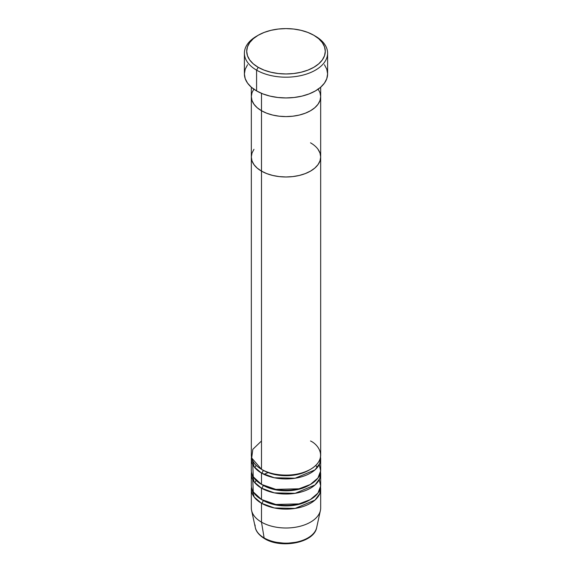 <?xml version="1.0" encoding="UTF-8"?>
<svg xmlns="http://www.w3.org/2000/svg" width="572" height="572" viewBox="0 0 572 572"><rect width="100%" height="100%" fill="white"/><g stroke="black" fill="none" stroke-linecap="round" stroke-linejoin="round"><path stroke-width="0.86" d="M258.215 35.242L256.585 36.186A41.606 24.017 0 0 0 256.585 70.156L258.215 67.324A39.289 22.687 180 0 1 258.215 35.242A39.289 22.687 180 0 1 313.785 35.242L307.829 32.425L301.036 30.33L293.665 29.036L286 28.6L278.335 29.036L270.964 30.33L264.171 32.425L258.215 35.242L253.332 38.681L249.699 42.607L247.462 46.861L246.711 51.287L247.462 55.713L249.699 59.967L253.332 63.885L258.215 67.324L264.171 70.149L270.964 72.244L278.335 73.538L286 73.974L293.665 73.538L301.036 72.244L307.829 70.149L313.785 67.324L318.668 63.885L322.301 59.967L324.538 55.713L325.289 51.287L324.538 46.861L322.301 42.607L318.668 38.681L313.785 35.242A39.289 22.687 180 0 1 313.785 67.324A39.289 22.687 180 0 1 258.215 67.324L256.585 70.156A41.606 24.017 0 0 0 315.415 70.156A41.606 24.017 0 0 0 315.415 36.186L315.415 36.186A41.606 24.017 180 0 1 327.606 53.175A41.606 24.017 180 0 1 301.923 75.361A41.606 24.017 180 0 1 256.585 70.156L256.585 90.919A41.606 24.017 0 0 0 301.923 96.125A41.606 24.017 0 0 0 327.606 73.931L326.805 78.614L324.438 83.126L320.592 87.273L315.415 90.919L309.116 93.901L301.923 96.125L294.115 97.49L286 97.948L277.885 97.49L270.077 96.125L262.884 93.901L256.585 90.919L256.585 70.156A41.606 24.017 180 0 1 244.394 53.175A41.606 24.017 180 0 1 257.421 35.714M261.483 93.336L261.483 110.732A34.67 20.013 0 0 0 299.27 115.072A34.67 20.013 0 0 0 320.67 96.575L320.005 100.486L318.032 104.24L314.829 107.7L310.517 110.732L305.262 113.22L299.27 115.072L292.764 116.209L286 116.595L279.236 116.209L272.73 115.072L266.738 113.22L261.483 110.732L257.171 107.7L253.968 104.24L251.995 100.486L251.33 96.575L251.995 92.671L253.968 88.917L251.995 92.671L251.33 96.575A34.67 20.013 0 0 0 261.483 110.732L261.483 93.336M320.67 87.209L320.67 96.575L320.005 92.671L318.032 88.917L320.005 92.671L320.67 96.575A34.67 20.013 180 0 1 299.27 115.072A34.67 20.013 180 0 1 261.483 110.732L261.483 469.297A34.67 20.013 0 0 0 299.27 473.637A34.67 20.013 0 0 0 320.67 455.14L320.67 156.971A34.67 20.013 180 0 1 299.27 175.461A34.67 20.013 180 0 1 261.483 171.121L257.171 168.089L253.968 164.629L251.995 160.875L251.33 156.971L251.995 153.06L253.968 149.306L251.995 153.06L251.33 156.971A34.67 20.013 0 0 0 261.483 171.121A34.67 20.013 180 0 1 251.33 156.971L251.33 455.14A34.67 20.013 0 0 0 261.483 469.297L261.483 171.121A34.67 20.013 0 0 0 299.27 175.461A34.67 20.013 0 0 0 320.67 156.971L320.005 160.875L318.032 164.629L314.829 168.089L310.517 171.121L305.262 173.609L299.27 175.461L292.764 176.598L286 176.984L279.236 176.598L272.73 175.461L266.738 173.609L261.483 171.121L261.483 110.732A34.67 20.013 180 0 1 251.33 96.575L251.33 156.971L251.995 160.875L253.968 164.629L257.171 168.089L261.483 171.121L266.738 173.609L272.73 175.461L279.236 176.598L286 176.984L292.764 176.598L299.27 175.461L305.262 173.609L310.517 171.121L314.829 168.089L318.032 164.629L320.005 160.875L320.67 156.971A34.67 20.013 180 0 0 310.517 142.814M244.394 53.175L244.394 73.931A41.606 24.017 0 0 0 256.585 90.919L251.408 87.273L247.562 83.126L245.195 78.614L244.394 73.931L245.195 69.248L247.562 64.736M324.438 64.736L326.805 69.248L327.606 73.931L327.606 53.175M309.674 469.769A32.361 18.683 180 0 1 263.12 470.241A2.309 1.337 -60 0 1 261.483 473.073L254.19 466.874L251.487 457.028A34.67 20.013 180 0 0 251.33 458.916L251.33 470.241A34.67 20.013 0 0 0 261.483 484.391A34.67 20.013 0 0 0 299.27 488.731A34.67 20.013 0 0 0 320.67 470.241L320.67 458.916A34.67 20.013 180 0 1 299.27 477.413A34.67 20.013 180 0 1 261.483 473.073L261.483 484.391L261.483 473.073A34.67 20.013 180 0 1 251.33 458.916M261.483 440.991L252.831 449.313L251.68 457.972L261.483 469.297C267.667 474.009 292.035 479.579 310.517 469.297C328.328 458.63 318.668 444.558 310.517 440.991M309.674 484.863A32.361 18.683 180 0 1 263.12 485.335A2.309 1.337 -60 0 1 261.483 488.166L254.19 481.974L251.487 472.129A34.67 20.013 180 0 0 251.33 474.016L251.33 485.335A34.67 20.013 0 0 0 261.483 499.492A34.67 20.013 0 0 0 299.27 503.832A34.67 20.013 0 0 0 320.67 485.335L320.67 474.016A34.67 20.013 180 0 1 299.27 492.506A34.67 20.013 180 0 1 261.483 488.166L261.483 499.492L261.483 488.166A34.67 20.013 180 0 1 251.33 474.016M252.745 464.578L253.26 476.826L261.483 484.391L275.833 489.375L299.02 488.795L310.331 484.498L317.946 478.02L320.649 470.906L319.255 464.578M309.674 499.964A32.361 18.683 180 0 1 263.12 500.436A2.309 1.337 -60 0 1 261.483 503.267L254.19 497.068L251.487 487.222A34.67 20.013 180 0 0 251.33 489.11L251.33 507.986A34.67 20.013 0 0 0 261.483 522.136L264.128 537.923A2.309 1.337 120 0 0 264.586 538.674A2.309 1.337 -60 0 1 264.128 537.923A30.931 17.861 0 0 0 296.031 542.192A30.931 17.861 0 0 0 316.688 527.52C314.178 542.899 281.152 548.991 264.586 538.667C257.121 534.069 255.605 529.422 255.312 527.52A30.931 17.861 0 0 0 264.128 537.923L261.483 522.136A34.67 20.013 0 0 0 299.27 526.476A34.67 20.013 0 0 0 320.67 507.986L320.67 489.11A34.67 20.013 180 0 1 299.27 507.607A34.67 20.013 180 0 1 261.483 503.267L261.483 522.136L261.483 503.267A34.67 20.013 180 0 1 251.33 489.11M252.745 479.679L253.26 491.92L261.483 499.492L275.833 504.475L299.02 503.889L310.331 499.599L317.946 493.114L320.649 486.007L319.255 479.679M315.994 529.665A30.931 17.861 180 0 1 294.23 542.513A30.931 17.861 180 0 1 264.128 537.923A30.931 17.861 180 0 1 255.076 525.003M305.119 472.1A32.361 18.683 0 0 1 263.12 470.241A2.309 1.337 120 0 1 261.483 473.073L274.36 477.77L295.181 478.221L315 469.891L319.784 463.42L320.513 457.028A34.67 20.013 180 0 1 320.67 458.916M316.688 527.52L320.399 510.481A34.67 20.013 180 0 1 297.24 526.919A34.67 20.013 180 0 1 261.483 522.136A34.67 20.013 180 0 1 251.601 510.481L255.312 527.52M305.119 502.295A32.361 18.683 0 0 1 263.12 500.436A2.309 1.337 120 0 1 261.483 503.267L274.36 507.965L295.181 508.415L315 500.085L319.784 493.615L320.513 487.222A34.67 20.013 180 0 1 320.67 489.11M305.119 487.201A32.361 18.683 0 0 1 263.12 485.335A2.309 1.337 120 0 1 261.483 488.166L274.36 492.871L295.181 493.314L315 484.984L319.784 478.514L320.513 472.129A34.67 20.013 180 0 1 320.67 474.016M275.032 542.142L286 543.4L296.968 542.142M318.032 149.306L320.005 153.06L320.67 156.971L320.005 153.06L318.032 149.306M320.67 156.971L320.67 96.575L320.005 100.486L318.032 104.24L314.829 107.7L310.517 110.732L305.262 113.22L299.27 115.072L292.764 116.209L286 116.595L279.236 116.209L272.73 115.072L266.738 113.22L261.483 110.732L257.171 107.7L253.968 104.24L251.995 100.486L251.33 96.575L251.33 87.209M315.415 36.186L313.785 35.242M256.185 465.358L254.762 467.603M268.461 472.408L263.942 474.36M256.185 480.459L254.762 482.697M317.238 467.603L315.815 465.358"/></g></svg>

